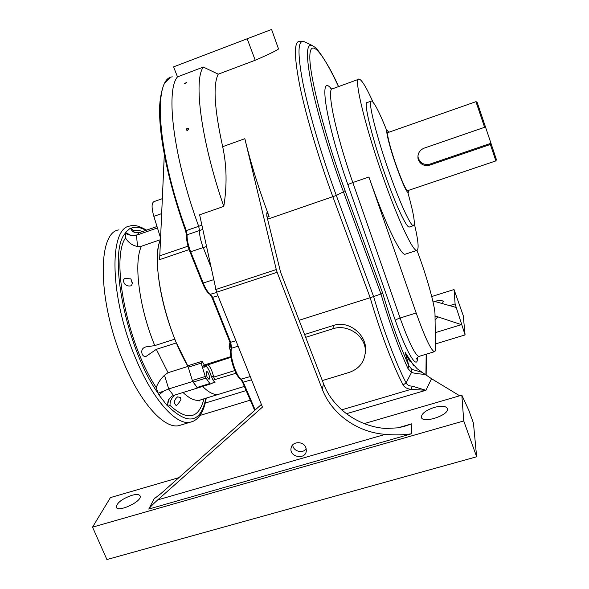 <?xml version="1.0" encoding="UTF-8"?>
<svg xmlns="http://www.w3.org/2000/svg" width="589" height="589" viewBox="0 0 589 589"><rect width="100%" height="100%" fill="white"/><g stroke="black" fill="none" stroke-linecap="round" stroke-linejoin="round"><path stroke-width="0.88" d="M173.586 66.874L271.588 29.45L173.586 66.874L177.488 76.872C165.384 90.551 173.402 157.462 198.677 226.309L199.516 230.52C199.413 235.173 200.658 240.864 203.234 247.601L210.788 266.559L203.234 247.601C200.658 240.864 199.413 235.173 199.516 230.52L187.081 234.797C186.912 239.465 188.127 245.149 190.711 251.856L203.257 283.132C205.804 289.258 208.285 293.013 210.707 294.412L212.747 297.504L230.726 342.415L231.646 348.195C229.003 354.107 236.196 376.967 241.446 379.294L243.338 382.342L255.17 409.966M341.694 409.856L410.982 389.358C407.132 388.85 404.518 387.378 403.134 384.941L406.115 382.887L411.497 372.454L407.934 368.471L408.862 365.703L411.785 369.296L422.261 372.403L431.523 378.72L425.935 390.293L410.982 389.358L412.293 386.163L425.935 390.293L346.406 413.736M403.134 384.941C393.18 366.255 379.714 330.782 370.179 297.703L299.102 320.276M365.173 353.989L365.651 349.792C366.233 334.53 348.776 320.18 333.683 325.371L304.587 334.515M201.578 56.183L206.68 54.232L201.578 56.183M249.736 37.792L257.422 34.854L249.736 37.792M476.641 456.777L473.453 423.174L468.962 410.643L461.835 395.16L463.742 420.958L476.641 456.777L106.903 559.55L92.539 527.155L463.742 420.958M185.623 83.469L184.615 83.469L186.831 82.379L185.623 83.469M187.56 130.39L186.308 130.029C186.404 128.402 187.125 127.931 188.48 128.608L187.56 130.39M261.376 404.459L160.981 493.53L154.723 498.382L154.517 498.058L148.781 509.065C150.011 507.217 152.985 504.162 157.719 499.892L262.436 407.117L216.575 292.232L199.619 214.801L223.791 206.408C200.945 140.189 193.347 79.817 203.36 67.058L177.488 76.872C165.384 90.551 173.402 157.462 198.677 226.309L199.516 230.52L202.771 229.393M203.36 67.058L218.217 74.185C212.887 84.75 214.374 108.913 222.679 146.683C226.772 165.575 227.148 185.476 223.791 206.408M449.65 305.632L455.098 303.939L465.082 334.927L435.396 343.947M434.572 301.391C439.622 300.132 442.523 300.206 443.274 301.627L442.287 303.563M465.082 334.927L463.256 315.682L454.038 289.552L455.098 303.939M454.038 289.552L431.73 296.547M271.588 29.45L278.538 48.997C275.637 51.029 267.87 54.784 255.228 60.247L218.217 74.185M157.719 499.892L385.324 434.343C357.442 432.488 331.592 414.001 322.212 389.093L323.575 383.8L280.563 272.147L266.802 215.964L266.802 212.82C267.413 212.909 268.179 214.109 269.099 216.428C258.998 189.665 250.914 163.749 244.847 138.695L222.679 146.683M435.021 315.918L461.445 324.657L435.249 332.675M245.849 390.647L205.252 403.067M249.935 400.27L199.943 415.459M407.934 368.471C398.503 347.812 389.513 322.978 380.965 293.985L373.61 296.554C383.041 329.229 396.331 364.355 406.115 382.887C407.095 384.992 409.149 386.089 412.293 386.163M178.894 477.642L110.415 497.602L92.539 527.155M414.339 223.68C418.367 240.849 419.169 249.773 416.732 250.45C413.029 251.238 399.32 222.605 384.941 182.376C365.74 129.293 353.069 76.784 359.084 79.103C361.705 79.648 366.365 87.334 373.051 102.162M405.607 254.058L405.004 254.257C400.888 255.177 386.774 226.765 372.344 186.669L368.92 177.009L352.811 182.538L400.1 318.016C408.854 342.319 415.12 355.115 418.882 356.419L419.287 356.301M409.613 226.934L409.222 227.059C406.476 227.597 396.397 206.371 386.023 177.289C372.255 139.159 362.957 100.977 367.322 102.501L371.085 101.153M407.949 192.883C413.714 213.586 415.539 224.519 413.404 225.683C410.769 226.176 400.792 204.898 390.433 175.78C376.688 137.605 367.241 99.431 371.46 101.013C374.17 102.052 379.279 111.925 386.804 130.633M416.997 250.421L418.58 254.706C426.966 277.228 435.013 306.133 434.999 314.239L435.462 348.349C435.485 350.58 435.131 351.707 434.387 351.736C430.979 350.322 424.905 337.409 416.18 313.009L368.92 177.009M215.743 289.53L276.278 269.548L244.847 138.695M323.575 383.8C332.829 408.42 358.355 426.679 385.891 428.498L397.789 427.842L404.201 426.407L411.866 423.793L411.461 433.798L148.781 509.065M305.86 447.633C303.607 440.955 292.262 441.146 291.143 447.868C288.728 457.292 306.081 460.333 306.332 450.511L305.86 447.633M322.212 389.093L277.139 272.287L216.575 292.232M276.278 269.548L277.139 272.287M131.7 495.356C136.493 494.061 139.298 494.289 140.123 496.034C142.545 501.313 117.461 513.026 116.276 507.136C116.894 502.807 122.041 498.883 131.7 495.356M434.307 407.404C441.669 405.519 446.042 405.946 447.412 408.663C449.701 415.09 422.291 424.08 421.378 417.233C421.547 413.537 425.854 410.261 434.307 407.404M461.835 395.16L364.208 423.616M459.67 395.786L431.523 378.72M410.018 361.41L407.89 358.119L417.086 368.67L422.261 372.403M456.18 307.473L432.782 300.891M385.324 434.343C394.431 435.227 403.141 435.05 411.461 433.798M292.748 444.85C292.821 451.189 302.901 454.09 306.192 448.715M322.33 380.56L349.27 372.388C359.253 368.824 364.606 361.933 365.327 351.707C366.115 336.348 347.871 323.516 332.748 328.824L305.669 337.32M435.028 316.249L435.97 316.131M436.596 316.278L435.028 316.617M407.89 358.119L405.144 352.384L414.045 366.086M424.964 374.339C419.213 374.008 414.73 373.382 411.497 372.454L411.785 369.296M188.392 129.683L187.162 130.471M304.638 41.871L299.197 41.259C293.874 42.172 294.176 57.501 300.096 87.26C306.273 116.718 318.715 158.493 332.903 196.888L370.179 297.703L373.61 296.554L336.312 195.467L343.431 191.793C329.369 153.508 317.044 111.903 311.309 83.955C305.89 55.837 306.206 43.026 312.28 45.522L304.506 41.804C297.835 39.014 297.239 52.369 302.702 81.871C308.518 111.233 321.432 155.135 336.312 195.467L267.583 219.189M338.498 86.605C322.816 52.62 309.895 36.783 309.814 56.934C309.608 76.688 324.708 135.301 345.058 190.63L343.431 191.793L380.965 293.985L382.74 293.337C391.008 321.447 399.71 345.574 408.862 365.703L405.144 352.384M490.372 144.46L429.963 165.067C424.544 166.429 420.679 164.684 418.367 159.833L418.028 158.551C417.498 153.67 419.515 150.21 424.065 148.178L484.6 127.29L475.949 101.654L477.097 102.206L485.439 126.841L491.204 144.003L490.372 144.46L495.879 160.9L407.684 190.659M475.956 101.676L387.952 132.562C386.075 131.907 390.61 149.702 396.876 167.202C402.206 181.861 405.747 189.702 407.514 190.718M417.947 155.754L418.102 157.388C419.964 163.138 423.918 165.369 429.963 164.095L490.954 143.274M484.6 127.29L485.439 126.841M496.439 159.715L491.204 144.003M408.552 190.365L408.206 192.794C406.314 191.719 402.515 183.326 396.809 167.615C390.08 148.84 385.228 129.771 387.238 130.478L388.821 132.253M236.064 373.227L213.063 380.133L211.098 375.767C208.484 367.698 206.165 364.871 204.147 367.286L202.587 366.682L201.769 365.305L201.622 362.979L188.237 367.19L187.663 365.828C164.765 327.425 150.674 259.55 160.37 239.981L160.179 236.69L160.488 239.502M197.757 387.893L197.02 387.481L209.839 383.505L210.494 383.947L197.455 388.033L192.677 381.481L188.001 366.41L176.42 342.894L156.335 349.351L146.153 356.338C144.386 356.809 143.046 356.05 142.14 354.07C141.073 350.352 142.31 347.959 145.851 346.899L154.774 345.603L174.874 339.131C159.155 300.67 153.125 255.412 160.473 239.73M244.192 386.465L218.578 394.328C214.109 395.204 208.778 392.561 202.579 386.399C208.778 392.561 214.109 395.204 218.578 394.328L201.313 399.629M160.444 239.686L141.47 246.224C133.453 262.024 138.96 307.303 154.774 345.603M187.957 366.424L168.056 372.697L164.478 375.215C160.23 379.515 157.499 383.645 156.269 387.614C127.025 343.637 110.585 258.586 125.516 237.956C128.446 242.749 132.473 245.591 137.59 246.482L141.47 246.224M181.265 424.927L179.078 425.589C164.839 429.374 141.11 404.164 123.859 362.92C97.34 301.988 97.133 231.845 118.978 229.894M192.677 381.481L168.594 388.99L163.565 391.155L158.868 394.866L157.977 393.172L163.565 391.155M168.594 388.99L173.512 395.455L197.455 388.033M157.005 226.5L139.269 232.677L136.427 235.254L137.59 246.482M157.454 227.936L136.538 235.21M203.978 398.812C198.729 419 187.405 421.201 170.03 405.423L168.167 406.314L167.217 405.63L158.868 394.866M125.516 237.956L125.435 232.427L131.281 235.585L136.427 235.254M125.435 232.427L130.353 228.171L131.126 228.23L132.392 231.227M173.512 395.455L171.878 396.206L169.279 398.591L167.217 405.63M205.885 398.23C200.79 422.887 188.222 425.582 168.167 406.314C167.379 403.517 167.747 400.94 169.279 398.591M170.03 405.423C169.846 401.323 171.509 397.847 175.007 394.991M156.269 387.614L157.977 393.172C125.774 347.657 107.478 252.585 125.133 233.428L131.281 235.585M130.353 228.171L132.164 231.006L134.616 232.611L139.269 232.677M134.307 232.486L133.6 230.822L135.418 230.424L138.629 230.424L142.715 231.477M180.963 399.607C179.255 402.471 177.657 404.481 176.17 405.652L174.329 403.031C174.396 400.476 175.5 398.422 177.657 396.861L180.396 397.546L180.963 399.607L179.991 397.244M130.898 278.899L132.437 283.118L131.487 285.658C128.954 286.438 126.731 285.923 124.809 284.097C122.954 281.321 123.027 279.429 125.03 278.442L130.898 278.899L132.341 283.574M197.02 387.481L192.375 380.509L205.259 376.489L205.995 378.116L193.118 382.128M188.237 367.19L192.375 380.509M162.314 198.67L153.994 201.615C151.513 202.94 151.461 207.851 153.847 216.354L160.554 237.897M189.121 249.589L159.612 259.646L164.294 154.612M230.998 349.049L229.85 349.225L229.099 346.258L229.99 342.378M214.551 382.055L213.063 380.133M162.24 200.363L162.071 204.221M214.492 382.077L210.56 383.925L197.698 387.908M201.769 365.305L205.259 376.489M209.839 383.505L205.995 378.116M207.07 376.945C206.069 374.067 205.973 372.3 206.776 371.652C208.3 371.158 210.604 379.154 208.977 379.294L207.07 376.945M159.612 259.646L164.309 154.708M211.098 375.767L213.674 377.122L234.79 370.555M187.663 365.828L202.137 361.263L201.622 362.979M231.175 346.965L229.099 346.258M201.865 225.204L186.271 230.586L187.081 234.797L186.522 235.497C186.367 240.062 187.53 245.547 190.011 251.959L190.033 251.908M417.483 357.302L417.454 358.2C417.476 370.577 406.506 352.715 395.337 320.453L347.827 184.534C325.518 121.363 318.222 71.659 331.393 88.998M425.935 375.038L426.164 354.217M345.058 190.63L382.74 293.337M269.099 216.428L267.082 217.12M206.459 246.504L190.011 251.959M358.532 79.309L332.689 88.725C326.056 87.349 335.185 132.488 352.811 182.538L347.827 184.534M416.18 313.009L400.1 318.016C397.384 318.921 395.793 319.731 395.337 320.453M154.517 498.058L155.96 497.639M397.862 427.835L411.866 423.793M437.899 316.654L435.08 320.276M255.228 60.247L247.181 38.771M333.683 325.371L332.748 328.824M417.454 358.2L417.277 357.53M429.963 164.095L429.963 165.067M156.335 349.351L168.056 372.697M145.836 230.387C140.366 227.14 135.463 226.419 131.126 228.23L133.6 230.822M183.024 392.502C189.4 398.547 194.93 401.094 199.619 400.152L198.994 401.124L200.466 399.894M192.706 421.437L190.365 422.166C176.531 425.832 153.155 400.432 135.956 359.047C109.532 297.894 108.678 227.781 129.955 226.043C133.467 224.438 139.004 225.801 146.573 230.137M164.478 375.215L168.719 388.954M172.481 395.874L173.726 396.066M240.378 378.661C235.409 376.452 228.628 354.895 231.131 349.299M231.286 348.416L230.085 342.503M235.946 340.759L230.012 342.445L212.106 297.614M213.623 279.687L202.55 283.206L190.07 251.996M186.617 235.144L185.645 230.785M202.137 361.263L204.295 364.981L230.866 356.625M230.667 350.779L229.85 349.225M215.029 382.305L212.018 383.24M251.54 379.817L242.646 382.313M250.244 376.577L240.768 379.22C235.202 376.445 228.598 355.012 231.079 348.806L231.646 348.195L238.103 346.155M172.4 76.872C152.853 77.851 156.74 150.659 186.271 230.586L185.638 230.755M216.664 292.453L210.052 294.367C207.431 292.807 204.928 289.089 202.55 283.206L190.019 251.974M217.989 295.781L212.062 297.497M153.847 216.354L161.644 213.623M207.888 364.554C210.391 366.976 212.32 371.166 213.674 377.122L214.816 379.824M159.774 255.817L188.046 246.165M204.92 365.482L204.295 364.981L202.587 366.682M204.147 367.286L204.133 366.093M416.732 250.45L405.004 254.257M413.404 225.683L409.222 227.059M434.387 351.736L418.882 356.419C416.968 357.707 416.261 358.591 416.776 359.084L417.203 357.626M421.378 417.233L421.54 417.66M291.724 446.293L291.143 447.868M365.651 349.792L365.327 351.707M332.056 88.932L330.635 88.873M426.156 375.193L426.37 354.158M338.542 86.59C328.279 62.567 314.681 45.405 314.85 47.186L312.28 45.522M418.028 158.551L418.102 157.388M496.446 159.707L495.864 160.841M206.26 398.112C203.352 415.827 195.408 421.334 190.365 422.166L179.078 425.589M171.878 396.206L173.586 395.425M145.851 346.899L145.395 347.039M204.14 366.078L230.962 357.302M186.529 235.379L185.601 230.785C169.654 186.86 159.877 141.404 159.582 112.771C159.089 97.214 163.528 84.036 164.854 82.975L169.691 77.962M210.074 294.375L212.04 297.563M212.047 297.578L230.012 342.445L231.131 348.636M240.798 379.235L242.624 382.379M242.631 382.401L254.669 410.408"/></g></svg>
